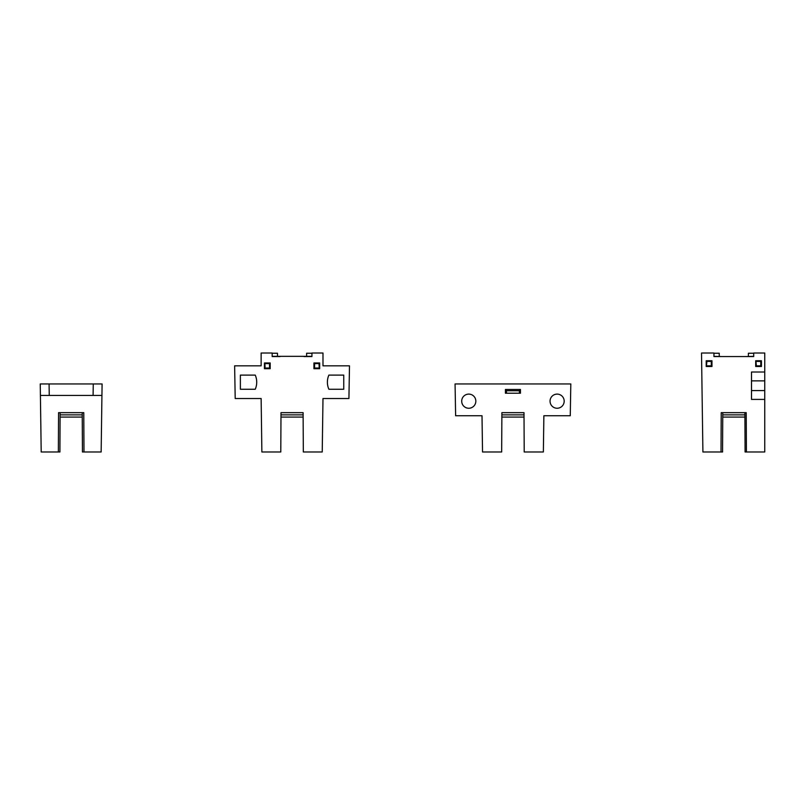 <?xml version="1.0" encoding="UTF-8"?>
<svg xmlns="http://www.w3.org/2000/svg" width="805" height="805" viewBox="0 0 805 805"><rect width="100%" height="100%" fill="white"/><g stroke="black" fill="none" stroke-linecap="round" stroke-linejoin="round"><path stroke-width="1.21" d="M744.897 414.867L722.759 414.867M722.739 417.081L744.907 417.081M269.967 362.964L269.967 368.7M314.151 368.7L314.151 362.964M303.988 356.555L311.938 356.555L311.938 353.023L322.986 353.023L322.986 365.832L349.491 365.832L348.917 398.525L322.986 398.525L322.231 451.977L303.324 451.977L303.113 412.663L280.995 412.663L280.794 451.977L261.877 451.977L261.132 398.525L235.201 398.525L234.627 365.832L261.132 365.832L261.132 353.023L272.181 353.023L272.181 356.555L280.13 356.555M313.93 368.7L319.666 368.7L319.666 362.964L313.93 362.964L313.93 368.7M255.245 389.248A17.67 17.67 0 0 0 255.245 375.11L240.373 375.11L240.373 389.248L255.245 389.248M328.873 389.248L343.745 389.248L343.745 375.11L328.873 375.11A17.67 17.67 0 0 0 328.873 389.248M264.443 368.7L270.188 368.7L270.188 362.964L264.443 362.964L264.443 368.7M272.181 356.333L311.938 356.333M303.133 414.867L280.985 414.867M280.975 417.081L303.143 417.081M722.769 412.663L722.558 451.977L702.906 451.977L701.517 353.023L713.944 353.023L713.944 356.555L753.701 356.555L753.701 353.023L764.75 353.023L764.75 399.411L751.498 399.411L751.498 390.576L764.75 390.576M721.018 451.977L721.22 412.663L746.215 412.663L746.416 451.977L764.75 451.977L764.75 399.411M706.216 366.496L706.216 360.751L711.962 360.751L711.962 366.496L706.216 366.496M761.439 360.751L761.439 366.496L755.694 366.496L755.694 360.751L761.439 360.751M746.416 451.977L745.088 451.977L744.887 412.663M764.75 380.856L751.498 380.856L751.498 390.576M751.498 380.856L751.498 372.021L764.75 372.021M82.241 414.867L60.103 414.867M60.093 417.081L82.261 417.081M506.365 389.469L519.527 389.469M506.496 393.222L506.365 389.69M506.405 390.747L519.477 390.747L519.517 389.69M519.477 390.747L519.396 393.222M706.881 365.832L711.298 365.832L711.298 361.415L706.881 361.415L706.438 366.275L706.438 360.972L711.741 360.751L711.741 366.496L706.438 366.496M753.701 353.244L748.409 353.244L748.409 356.555M719.247 356.555L719.247 353.244L713.944 353.244M706.438 360.751L706.881 361.415M713.944 356.333L721.894 356.555M745.752 356.555L753.701 356.333M755.915 360.972L761.218 360.972L761.218 366.275L755.915 366.275L755.915 360.972L756.358 365.832L760.775 365.832L760.775 361.415L756.358 361.415M761.218 360.751L760.775 361.415M760.775 365.832L761.218 366.496M319.444 362.964L319.444 368.7M264.664 362.964L264.664 368.7M277.483 356.555L277.483 353.244L272.181 353.244M311.938 353.244L306.635 353.244L306.635 356.555M319.223 363.629L314.584 363.629L314.584 368.046L319.223 368.046L319.001 363.186L314.805 363.186L314.151 363.85M319.223 368.046L314.584 368.046M264.885 368.046L269.524 368.046L269.524 363.629L264.885 363.629L265.107 368.489L269.303 368.489L269.967 367.825M264.885 363.629L269.524 363.629M524.015 414.867L501.867 414.867M501.857 417.081L524.025 417.081M98.784 383.945L43.561 383.945M49.246 395.436L40.411 395.436L40.25 383.945L49.085 383.945L49.246 395.436L93.098 395.436L93.259 383.945L102.094 383.945L101.933 395.436L93.098 395.436M40.411 395.436L41.196 451.977L58.363 451.977L58.564 412.663L83.78 412.663L83.982 451.977L82.442 451.977L82.231 412.663M101.933 395.436L101.148 451.977L83.982 451.977M60.113 412.663L59.912 451.977L58.363 451.977M543.365 451.977L543.868 415.752L570.262 415.752L570.815 383.945L455.067 383.945L455.63 415.752L482.014 415.752L482.527 451.977L501.676 451.977L501.887 412.663L524.005 412.663L524.206 451.977L543.365 451.977M505.429 389.469L505.429 393.222L520.453 393.222L520.453 389.469L505.429 389.469M461.698 401.172A7.064 7.064 0 0 0 468.762 408.246A7.064 7.064 0 0 0 475.836 401.172A7.064 7.064 0 0 0 468.762 394.108A7.064 7.064 0 0 0 461.698 401.172M550.046 401.172A7.064 7.064 0 0 0 557.12 408.246A7.064 7.064 0 0 0 564.184 401.172A7.064 7.064 0 0 0 557.12 394.108A7.064 7.064 0 0 0 550.046 401.172"/></g></svg>
